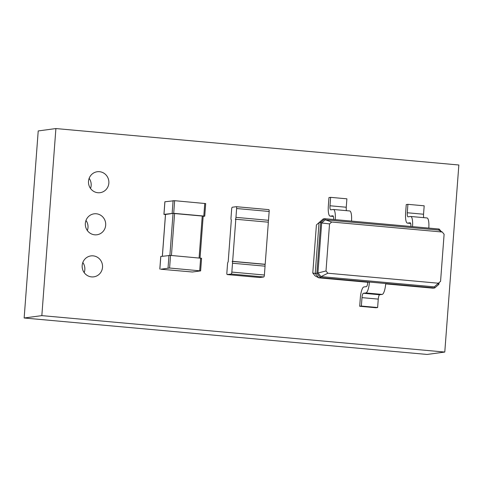 <?xml version="1.0" encoding="UTF-8"?>
<svg xmlns="http://www.w3.org/2000/svg" width="483" height="483" viewBox="0 0 483 483"><rect width="100%" height="100%" fill="white"/><g stroke="black" fill="none" stroke-linecap="round" stroke-linejoin="round"><path stroke-width="0.72" d="M102.517 267.298A10.566 10.191 82.3 0 0 90.937 255.905A10.566 10.191 82.3 0 0 82.182 265.457A10.566 10.191 82.3 0 0 93.762 276.85A10.566 10.191 82.3 0 0 102.517 267.298M82.822 262.511A10.566 10.191 -97.7 0 1 84.833 269.683A10.566 10.191 -97.7 0 1 84.187 272.629M105.68 225.217A10.566 10.191 82.3 0 0 94.1 213.824A10.566 10.191 82.3 0 0 85.346 223.375A10.566 10.191 82.3 0 0 96.926 234.768A10.566 10.191 82.3 0 0 105.68 225.217M85.986 220.423A10.566 10.191 -97.7 0 1 87.997 227.596A10.566 10.191 -97.7 0 1 87.351 230.548M108.85 183.129A10.566 10.191 82.3 0 0 97.264 171.737A10.566 10.191 82.3 0 0 88.51 181.288A10.566 10.191 82.3 0 0 100.09 192.681A10.566 10.191 82.3 0 0 108.85 183.129M89.15 178.342A10.566 10.191 -97.7 0 1 91.16 185.514A10.566 10.191 -97.7 0 1 90.514 188.467M41.84 315.622L24.15 318.001L38.217 130.941L55.901 128.556L41.84 315.622L444.783 352.059L458.85 164.999L55.901 128.556M24.15 318.001L427.099 354.444L444.783 352.059M169.593 268.029L160.748 269.218L192.403 272.007L200.626 270.891L169.593 268.029L170.541 255.404L201.532 258.278M160.809 256.479L170.541 255.404M165.524 214.458L173.041 213.408L169.889 255.356M203.144 216.13L173.041 213.408M164.92 201.767L174.653 200.693L173.705 213.317L163.972 214.355L165.47 214.567M173.705 213.317L203.808 216.04L204.738 216.179L203.168 216.402M174.653 200.693L205.643 203.572M268.355 222.198L265.191 264.286L232.649 261.339L235.813 219.258L268.355 222.198M232.208 261.412L264.696 264.352A1.902 0.489 95.2 0 1 264.726 264.346L265.191 264.286M235.813 219.258L235.318 219.324A1.902 0.489 -84.8 0 0 235.958 217.362L236.622 208.523A1.902 0.489 -84.8 0 0 236.296 206.694A1.902 0.489 -84.8 0 0 236.265 206.7L232.287 207.231A1.902 0.489 -84.8 0 0 231.647 209.193L230.983 218.032A1.902 0.489 -84.8 0 0 231.309 219.862A1.902 0.489 -84.8 0 0 231.339 219.862L228.175 261.943A1.902 0.489 -84.8 0 0 227.535 263.905L226.871 272.744A1.902 0.489 -84.8 0 0 227.197 274.567A1.902 0.489 -84.8 0 0 227.227 274.567L231.206 274.03A1.902 0.489 -84.8 0 0 231.846 272.074L232.51 263.235A1.902 0.489 -84.8 0 0 232.184 261.406A1.902 0.489 -84.8 0 0 232.154 261.406L232.649 261.339M232.184 261.406L264.726 264.346A1.902 0.489 95.2 0 1 265.052 266.175L264.388 275.014A1.902 0.489 95.2 0 1 263.748 276.976L259.763 277.514A1.902 0.489 95.2 0 1 259.739 277.514A1.902 0.489 95.2 0 1 259.709 277.508M236.326 206.7L268.808 209.64A1.902 0.489 95.2 0 1 268.838 209.64A1.902 0.489 95.2 0 1 269.164 211.469L268.5 220.302A1.902 0.489 95.2 0 1 268.011 222.168M439.029 282.712L438.908 284.306L437.93 283.69L434.314 286.86L321.026 276.614L317.929 272.835L321.678 222.965L325.3 219.801L438.582 230.041L442.265 232.021L444.106 234.273L440.568 281.329L438.419 283.219L327.848 273.221L326.001 270.969L329.539 223.913L331.694 222.023L442.265 232.021M423.778 217.658A4.226 1.087 95.2 0 1 423.549 214.229L424.183 205.812L407.912 204.339L406.251 204.563L405.623 212.979A10.566 2.723 -84.8 0 0 407.435 223.134A10.566 2.723 -84.8 0 0 407.592 223.128L410.635 223.4M407.912 204.339L407.278 212.755A4.226 1.087 -84.8 0 0 408.002 216.819A4.226 1.087 -84.8 0 0 408.069 216.813L410.556 216.481A10.566 2.723 -84.8 0 1 410.713 216.475A10.566 2.723 -84.8 0 1 412.53 226.63L439.174 229.039L441.106 231.399M410.713 216.475L426.984 217.948A10.566 2.723 95.2 0 1 428.801 228.097M346.492 210.666A4.226 1.087 95.2 0 1 346.263 207.237L346.897 198.821L330.626 197.348L328.965 197.571L328.337 205.987A10.566 2.723 -84.8 0 0 330.149 216.143A10.566 2.723 -84.8 0 0 330.306 216.136L333.348 216.414M330.626 197.348L329.992 205.764A4.226 1.087 -84.8 0 0 330.716 209.827A4.226 1.087 -84.8 0 0 330.783 209.827L333.27 209.489A10.566 2.723 -84.8 0 1 333.427 209.489A10.566 2.723 -84.8 0 1 335.238 219.638L412.53 226.63M333.427 209.489L349.698 210.956A10.566 2.723 95.2 0 1 351.509 221.111M438.908 284.306L434.742 287.959L369.453 282.054L367.798 282.277A4.226 1.087 -84.8 0 1 366.374 286.63L363.886 286.968A10.566 2.723 -84.8 0 0 360.33 297.86L359.702 306.276L375.973 307.749L377.628 307.526L378.261 299.11A4.226 1.087 95.2 0 1 379.686 294.751L363.415 293.278L365.903 292.946A10.566 2.723 -84.8 0 0 369.453 282.054L320.44 277.616L316.872 273.269L320.706 222.349L324.866 218.702L325.3 219.801L331.694 222.023M367.798 282.277L318.78 277.84L315.218 273.493L319.046 222.572L320.706 222.349L321.678 222.965L329.539 223.913M327.848 273.221L321.026 276.614L320.44 277.616L318.78 277.84L315.097 275.865L312.785 273.046L315.218 273.493L316.872 273.269L326.001 270.969M359.702 306.276L361.356 306.053L361.99 297.637A4.226 1.087 -84.8 0 1 363.415 293.278M377.628 307.526L361.356 306.053M379.686 294.751L382.168 294.419L365.903 292.946M385.724 283.521A10.566 2.723 95.2 0 1 382.168 294.419M385.694 283.895L433.082 288.182L434.742 287.959L434.314 286.86L438.419 283.219M437.93 283.69L440.568 281.329M410.894 226.479A4.226 1.087 -84.8 0 0 410.145 222.79A4.226 1.087 -84.8 0 0 410.079 222.79L407.592 223.128M333.608 219.493A4.226 1.087 -84.8 0 0 332.859 215.804A4.226 1.087 -84.8 0 0 332.793 215.804L330.306 216.136M312.785 273.046L316.407 224.933L323.212 218.926L324.866 218.702L335.238 219.638M200.644 258.127L199.69 270.752M168.99 255.338L168.042 267.962M160.809 256.437L159.861 269.067M165.524 214.422L162.379 256.225M174.592 213.474L171.435 255.483M202.256 215.973L199.093 257.982M204.756 203.415L203.808 216.04M173.101 200.626L172.153 213.251M164.92 201.731L163.972 214.355M232.51 263.235L265.052 266.175M231.846 272.074L264.388 275.014M231.206 274.03L263.748 276.976M227.227 274.567L259.763 277.514M235.958 217.362L268.5 220.302M236.622 208.523L269.164 211.469M407.278 212.755L423.549 214.229M329.992 205.764L346.263 207.237M378.261 299.11L361.99 297.637M439.174 229.039L438.582 230.041M201.574 258.266L200.626 270.891M160.767 256.455L159.813 269.079M203.186 216.112L200.034 258.067M165.482 214.434L162.336 256.231M205.686 203.554L204.738 216.179M164.878 201.743L163.93 214.367M227.197 274.567L259.739 277.514M236.296 206.694L268.838 209.64M410.641 223.424L407.435 223.134M333.355 216.432L330.149 216.143"/></g></svg>
